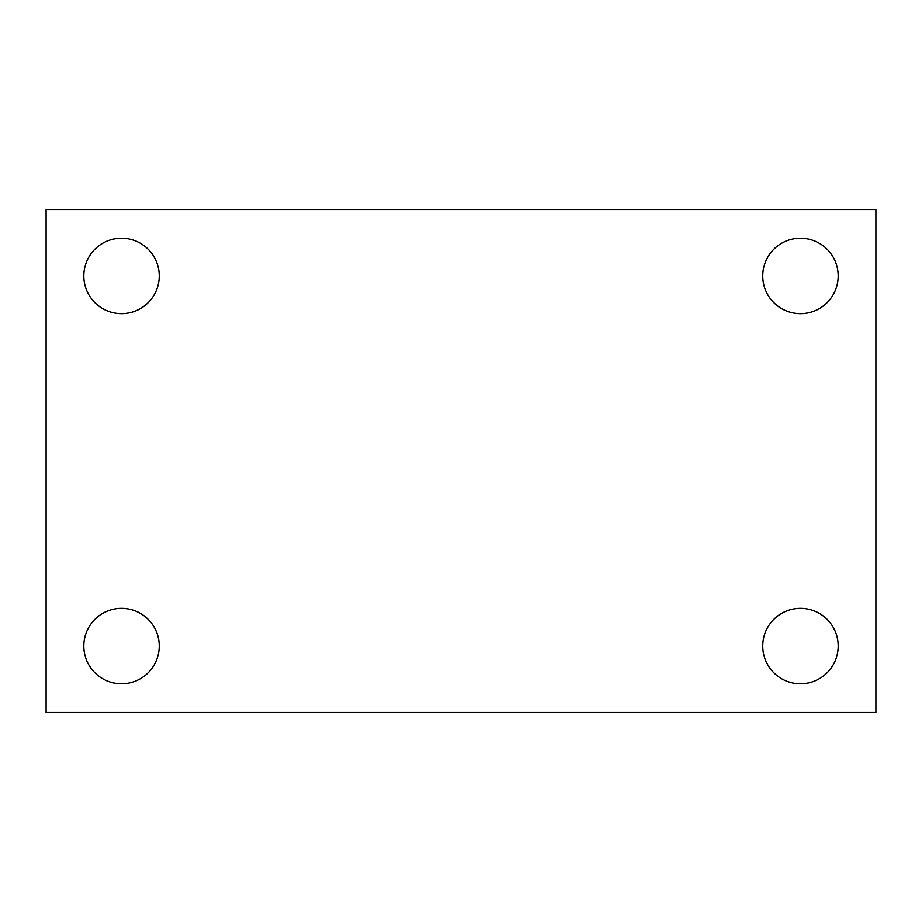 <?xml version="1.0" encoding="UTF-8"?>
<svg xmlns="http://www.w3.org/2000/svg" width="922" height="922" viewBox="0 0 922 922"><rect width="100%" height="100%" fill="white"/><g stroke="black" fill="none" stroke-linecap="round" stroke-linejoin="round"><path stroke-width="1.38" d="M46.1 712.452L46.1 209.548L875.9 209.548L875.9 712.452L46.1 712.452M121.531 683.79A37.721 37.721 0 0 0 159.252 646.068A37.721 37.721 0 0 0 121.531 608.347A37.721 37.721 0 0 0 83.821 646.068A37.721 37.721 0 0 0 121.531 683.79M800.469 683.79A37.721 37.721 0 0 0 838.179 646.068A37.721 37.721 0 0 0 800.469 608.347A37.721 37.721 0 0 0 762.748 646.068A37.721 37.721 0 0 0 800.469 683.79M800.469 313.653A37.721 37.721 0 0 0 838.179 275.932A37.721 37.721 0 0 0 800.469 238.21A37.721 37.721 0 0 0 762.748 275.932A37.721 37.721 0 0 0 800.469 313.653M121.531 313.653A37.721 37.721 0 0 0 159.252 275.932A37.721 37.721 0 0 0 121.531 238.21A37.721 37.721 0 0 0 83.821 275.932A37.721 37.721 0 0 0 121.531 313.653"/></g></svg>

